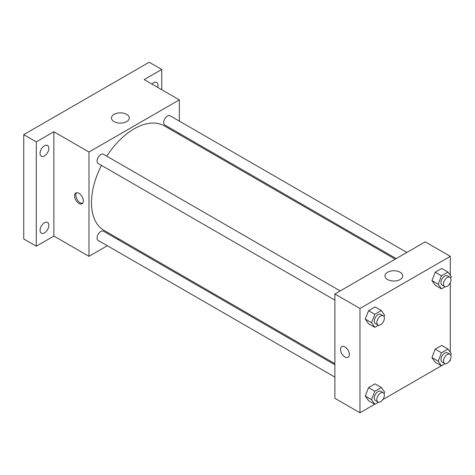 <?xml version="1.0" encoding="UTF-8"?>
<svg xmlns="http://www.w3.org/2000/svg" width="475" height="475" viewBox="0 0 475 475"><rect width="100%" height="100%" fill="white"/><g stroke="black" fill="none" stroke-linecap="round" stroke-linejoin="round"><path stroke-width="0.71" d="M107.35 245.729L88.985 256.334L53.859 236.051L36.296 246.192L23.75 238.949L23.75 134.645L149.203 62.213L161.749 69.457L161.749 89.739M118.993 239.008L117.996 239.584M44.448 232.881A6.211 3.586 -60 0 1 41.343 233.189A6.211 3.586 -60 0 1 40.393 228.214A6.211 3.586 -60 0 1 44.448 222.739A6.211 3.586 -60 0 1 47.553 222.431A6.211 3.586 -60 0 1 48.509 227.406A6.211 3.586 -60 0 1 44.448 232.881M44.448 155.925A6.211 3.586 -60 0 1 41.343 156.233A6.211 3.586 -60 0 1 40.393 151.258A6.211 3.586 -60 0 1 44.448 145.789A6.211 3.586 -60 0 1 47.553 145.481A6.211 3.586 -60 0 1 48.509 150.456A6.211 3.586 -60 0 1 44.448 155.925M53.859 236.051L53.859 131.747L36.296 141.888L23.75 134.645M36.296 246.192L36.296 141.888M88.985 256.334L88.985 152.03L53.859 131.747M88.985 152.03L179.318 99.881L144.186 79.598L161.749 69.457M114.059 121.618A8.9 5.136 180 0 1 111.453 117.99A8.9 5.136 180 0 1 120.353 112.848A8.9 5.136 180 0 1 129.253 117.99A8.9 5.136 180 0 1 123.755 122.734A8.9 5.136 180 0 1 114.059 121.618M151.958 84.087A6.211 3.586 -60 0 1 153.597 82.769A6.211 3.586 -60 0 1 156.703 82.466A6.211 3.586 -60 0 1 157.67 87.382M101.448 165.371A60.325 34.829 120 0 0 91.497 202.73A60.325 34.829 120 0 0 103.989 230.345L334.881 363.654M395.206 259.166L164.314 125.863A60.325 34.829 120 0 0 106.768 156.15M179.318 99.881L179.318 121.083M179.318 133.374L179.318 134.526M406.849 252.445L170.133 115.781A5.32 3.076 120 0 0 166.03 117.206A5.32 3.076 120 0 0 163.709 122.568A5.32 3.076 120 0 0 164.813 125.002L396.203 258.596M334.881 364.8L103.491 231.212A5.32 3.076 120 0 0 99.388 232.637A5.32 3.076 120 0 0 97.066 237.993A5.32 3.076 120 0 0 98.171 240.427L334.881 377.097M334.881 300.141L98.171 163.477A5.32 3.076 -60 0 1 98.171 157.332A5.32 3.076 -60 0 1 103.491 154.256L340.207 290.926M83.345 200.925A6.211 3.586 60 0 1 82.056 203.763A6.211 3.586 60 0 1 75.846 200.177A6.211 3.586 60 0 1 75.846 193.01A6.211 3.586 60 0 1 80.631 194.673A6.211 3.586 60 0 1 83.345 200.925M82.62 203.288A6.211 3.586 60 0 1 77.11 199.447A6.211 3.586 60 0 1 76.54 192.755M374.751 404.249L359.973 412.787L334.881 398.299L334.881 293.995L425.208 241.846L450.3 256.334L450.3 275.352M450.3 359.628L450.3 360.632L449.427 361.137M441.394 365.774L382.785 399.612M435.201 285.243L431.941 280.606L435.201 272.205L441.72 268.446L435.201 272.205L431.941 280.606L435.201 285.243L441.471 288.865L438.211 284.228L441.471 275.827L447.99 272.062L451.25 276.699L450.68 278.166M368.558 400.674L365.299 396.037L368.558 387.636L375.078 383.871L368.558 387.636L365.299 396.037L368.558 400.674L374.828 404.296L371.569 399.659L374.828 391.258L381.348 387.493L384.608 392.13L384.037 393.597M450.3 282.678L450.3 352.308M359.973 412.787L359.973 308.483L450.3 256.334M435.201 362.199L431.941 357.562L435.201 349.161L441.72 345.396L435.201 349.161L431.941 357.562L435.201 362.199L441.471 365.821L438.211 361.184L441.471 352.782L447.99 349.018L451.25 353.655L450.68 355.122M368.558 323.718L365.299 319.081L368.558 310.686L375.078 306.921L368.558 310.686L365.299 319.081L368.558 323.718L374.828 327.34L371.569 322.703L374.828 314.302L381.348 310.543L384.608 315.18L384.037 316.641M359.973 308.483L334.881 293.995M387.553 279.52A8.9 5.136 180 0 1 384.946 275.886A8.9 5.136 180 0 1 393.846 270.75A8.9 5.136 180 0 1 402.747 275.886A8.9 5.136 180 0 1 397.254 280.636A8.9 5.136 180 0 1 387.553 279.52M349.309 354.475A6.211 3.586 60 0 1 348.021 357.319A6.211 3.586 60 0 1 341.816 353.733A6.211 3.586 60 0 1 341.816 346.566A6.211 3.586 60 0 1 346.596 348.228A6.211 3.586 60 0 1 349.309 354.475M348.027 357.319A6.211 3.586 60 0 1 341.816 353.733A6.211 3.586 60 0 1 341.816 346.56M378.516 325.215L374.828 327.34M383.26 315.78L380.748 314.331A5.32 3.076 120 0 0 376.651 315.756A5.32 3.076 120 0 0 374.324 321.112A5.32 3.076 120 0 0 375.428 323.552L377.934 325.001A5.32 3.076 120 0 0 383.26 321.925A5.32 3.076 120 0 0 383.26 315.78A5.32 3.076 120 0 0 379.157 317.205A5.32 3.076 120 0 0 376.835 322.561A5.32 3.076 120 0 0 377.934 325.001M371.569 322.703L365.299 319.081M374.828 314.302L368.558 310.686M381.348 310.543L375.078 306.921M445.158 286.74L441.471 288.865M449.902 277.305L447.391 275.856A5.32 3.076 120 0 0 443.294 277.281A5.32 3.076 120 0 0 440.966 282.637A5.32 3.076 120 0 0 442.071 285.077L444.576 286.526A5.32 3.076 120 0 0 449.902 283.45A5.32 3.076 120 0 0 449.902 277.305A5.32 3.076 120 0 0 445.799 278.73A5.32 3.076 120 0 0 443.478 284.086A5.32 3.076 120 0 0 444.576 286.526M438.211 284.228L431.941 280.606M441.471 275.827L435.201 272.205M447.99 272.062L441.72 268.446M378.516 402.165L374.828 404.296M383.26 392.73L380.748 391.287A5.32 3.076 120 0 0 376.651 392.712A5.32 3.076 120 0 0 374.324 398.068A5.32 3.076 120 0 0 375.428 400.502L377.934 401.951A5.32 3.076 120 0 0 383.26 398.881A5.32 3.076 120 0 0 383.26 392.73A5.32 3.076 120 0 0 379.157 394.161A5.32 3.076 120 0 0 376.835 399.517A5.32 3.076 120 0 0 377.934 401.951M371.569 399.659L365.299 396.037M374.828 391.258L368.558 387.636M381.348 387.493L375.078 383.871M445.158 363.69L441.471 365.821M449.902 354.255L447.391 352.806A5.32 3.076 120 0 0 443.294 354.237A5.32 3.076 120 0 0 440.966 359.593A5.32 3.076 120 0 0 442.071 362.027L444.576 363.476A5.32 3.076 120 0 0 449.902 360.406A5.32 3.076 120 0 0 449.902 354.255A5.32 3.076 120 0 0 445.799 355.686A5.32 3.076 120 0 0 443.478 361.042A5.32 3.076 120 0 0 444.576 363.476M438.211 361.184L431.941 357.562M441.471 352.782L435.201 349.161M447.99 349.018L441.72 345.396"/></g></svg>
